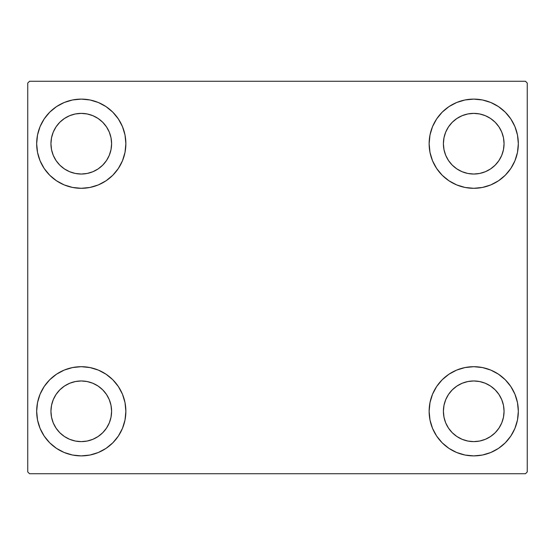 <?xml version="1.0" encoding="UTF-8"?>
<svg xmlns="http://www.w3.org/2000/svg" width="555" height="555" viewBox="0 0 555 555"><rect width="100%" height="100%" fill="white"/><g stroke="black" fill="none" stroke-linecap="round" stroke-linejoin="round"><path stroke-width="0.83" d="M36.672 411.297A44.601 44.601 0 0 1 81.266 366.695A44.601 44.601 0 0 1 125.867 411.297L125.007 419.996L122.475 428.363L118.347 436.07L112.804 442.828L106.047 448.378L98.332 452.498L89.966 455.038L81.266 455.891L72.566 455.038L64.2 452.498L56.492 448.378L49.735 442.828L44.185 436.07L40.064 428.363L37.525 419.996L36.672 411.297L37.525 402.597L40.064 394.23L44.185 386.516L49.735 379.759L56.492 374.216L64.2 370.088L72.566 367.556L81.266 366.695L89.966 367.556L98.332 370.088L106.047 374.216L112.804 379.759L118.347 386.516L122.475 394.23L125.007 402.597L125.867 411.297A44.601 44.601 0 0 1 81.266 455.891A44.601 44.601 0 0 1 36.672 411.297M429.133 143.703A44.601 44.601 0 0 1 473.734 99.109A44.601 44.601 0 0 1 518.328 143.703L517.475 152.403L514.936 160.77L510.815 168.484L505.265 175.241L498.508 180.784L490.8 184.912L482.434 187.444L473.734 188.305L465.035 187.444L456.668 184.912L448.953 180.784L442.196 175.241L436.653 168.484L432.525 160.77L429.993 152.403L429.133 143.703L429.993 135.004L432.525 126.637L436.653 118.93L442.196 112.172L448.953 106.622L456.668 102.502L465.035 99.962L473.734 99.109L482.434 99.962L490.8 102.502L498.508 106.622L505.265 112.172L510.815 118.93L514.936 126.637L517.475 135.004L518.328 143.703A44.601 44.601 0 0 1 473.734 188.305A44.601 44.601 0 0 1 429.133 143.703M429.133 411.297A44.601 44.601 0 0 1 473.734 366.695A44.601 44.601 0 0 1 518.328 411.297L517.475 419.996L514.936 428.363L510.815 436.07L505.265 442.828L498.508 448.378L490.8 452.498L482.434 455.038L473.734 455.891L465.035 455.038L456.668 452.498L448.953 448.378L442.196 442.828L436.653 436.07L432.525 428.363L429.993 419.996L429.133 411.297L429.993 402.597L432.525 394.23L436.653 386.516L442.196 379.759L448.953 374.216L456.668 370.088L465.035 367.556L473.734 366.695L482.434 367.556L490.8 370.088L498.508 374.216L505.265 379.759L510.815 386.516L514.936 394.23L517.475 402.597L518.328 411.297A44.601 44.601 0 0 1 473.734 455.891A44.601 44.601 0 0 1 429.133 411.297M36.672 143.703A44.601 44.601 0 0 1 81.266 99.109A44.601 44.601 0 0 1 125.867 143.703L125.007 152.403L122.475 160.77L118.347 168.484L112.804 175.241L106.047 180.784L98.332 184.912L89.966 187.444L81.266 188.305L72.566 187.444L64.2 184.912L56.492 180.784L49.735 175.241L44.185 168.484L40.064 160.77L37.525 152.403L36.672 143.703L37.525 135.004L40.064 126.637L44.185 118.93L49.735 112.172L56.492 106.622L64.2 102.502L72.566 99.962L81.266 99.109L89.966 99.962L98.332 102.502L106.047 106.622L112.804 112.172L118.347 118.93L122.475 126.637L125.007 135.004L125.867 143.703A44.601 44.601 0 0 1 81.266 188.305A44.601 44.601 0 0 1 36.672 143.703M69.659 171.724L75.348 173.451L69.659 171.724L64.422 168.921L59.822 165.147L56.055 160.555L53.252 155.31L51.525 149.621L50.942 143.703A30.324 30.324 0 0 1 81.266 113.38A30.324 30.324 0 0 1 111.597 143.703A30.324 30.324 0 0 1 81.266 174.034A30.324 30.324 0 0 1 50.942 143.703L51.525 137.786L53.252 132.097L51.525 137.786M462.128 439.31L467.816 441.038L462.128 439.31L456.883 436.507L452.29 432.74L448.516 428.141L445.714 422.903L443.986 417.214L443.403 411.297A30.324 30.324 0 0 1 473.734 380.966A30.324 30.324 0 0 1 504.058 411.297A30.324 30.324 0 0 1 473.734 441.62A30.324 30.324 0 0 1 443.403 411.297L443.986 405.379L445.714 399.69L443.986 405.379M462.128 171.724L467.816 173.451L462.128 171.724L456.883 168.921L452.29 165.147L448.516 160.555L445.714 155.31L443.986 149.621L443.403 143.703A30.324 30.324 0 0 1 473.734 113.38A30.324 30.324 0 0 1 504.058 143.703A30.324 30.324 0 0 1 473.734 174.034A30.324 30.324 0 0 1 443.403 143.703L443.986 137.786L445.714 132.097L443.986 137.786M69.659 439.31L75.348 441.038L69.659 439.31L64.422 436.507L59.822 432.74L56.055 428.141L53.252 422.903L51.525 417.214L50.942 411.297A30.324 30.324 0 0 1 81.266 380.966A30.324 30.324 0 0 1 111.597 411.297A30.324 30.324 0 0 1 81.266 441.62A30.324 30.324 0 0 1 50.942 411.297L51.525 405.379L53.252 399.69L51.525 405.379M525.467 81.266L29.533 81.266L27.75 83.049L27.75 471.951L29.533 473.734L525.467 473.734L527.25 471.951L527.25 83.049L525.467 81.266L29.533 81.266L27.75 83.049L27.75 471.951L29.533 473.734L525.467 473.734L527.25 471.951L527.25 83.049L525.467 81.266M72.566 367.556L81.266 366.695M89.966 455.038L81.266 455.891L72.566 455.038M465.035 99.962L473.734 99.109L482.434 99.962M482.434 187.444L473.734 188.305M473.734 366.695L482.434 367.556M482.434 455.038L473.734 455.891L465.035 455.038M72.566 99.962L81.266 99.109L89.966 99.962M81.266 188.305L72.566 187.444M109.286 155.31L111.014 149.621L111.597 143.703L111.014 149.621L109.286 155.31L106.484 160.555L102.71 165.147L98.117 168.921L92.872 171.724L87.184 173.451L81.266 174.034L75.348 173.451M92.872 115.69L87.184 113.962L92.872 115.69L98.117 118.493L102.71 122.26L106.484 126.859L109.286 132.097L111.014 137.786L111.597 143.703M501.748 422.903L503.475 417.214L504.058 411.297L503.475 417.214L501.748 422.903L498.945 428.141L495.178 432.74L490.578 436.507L485.341 439.31L479.652 441.038L473.734 441.62L467.816 441.038M485.341 383.276L479.652 381.549L485.341 383.276L490.578 386.079L495.178 389.853L498.945 394.445L501.748 399.69L503.475 405.379L504.058 411.297M501.748 155.31L503.475 149.621L504.058 143.703L503.475 149.621L501.748 155.31L498.945 160.555L495.178 165.147L490.578 168.921L485.341 171.724L479.652 173.451L473.734 174.034L467.816 173.451M485.341 115.69L479.652 113.962L485.341 115.69L490.578 118.493L495.178 122.26L498.945 126.859L501.748 132.097L503.475 137.786L504.058 143.703M109.286 422.903L111.014 417.214L111.597 411.297L111.014 417.214L109.286 422.903L106.484 428.141L102.71 432.74L98.117 436.507L92.872 439.31L87.184 441.038L81.266 441.62L75.348 441.038M92.872 383.276L87.184 381.549L92.872 383.276L98.117 386.079L102.71 389.853L106.484 394.445L109.286 399.69L111.014 405.379L111.597 411.297M40.064 160.77L40.723 162.289M53.252 132.097L56.055 126.859L59.822 122.26L64.422 118.493L69.659 115.69L75.348 113.962L81.266 113.38L87.184 113.962M514.936 394.23L514.277 392.711M445.714 399.69L448.516 394.445L452.29 389.853L456.883 386.079L462.128 383.276L467.816 381.549L473.734 380.966L479.652 381.549M514.936 126.637L513.923 124.369M510.815 118.93L505.265 112.172M490.8 184.912L498.508 180.784M445.714 132.097L448.516 126.859L452.29 122.26L456.883 118.493L462.128 115.69L467.816 113.962L473.734 113.38L479.652 113.962M64.2 370.088L56.492 374.216M40.064 428.363L41.077 430.631M44.185 436.07L49.735 442.828M53.252 399.69L56.055 394.445L59.822 389.853L64.422 386.079L69.659 383.276L75.348 381.549L81.266 380.966L87.184 381.549"/></g></svg>
